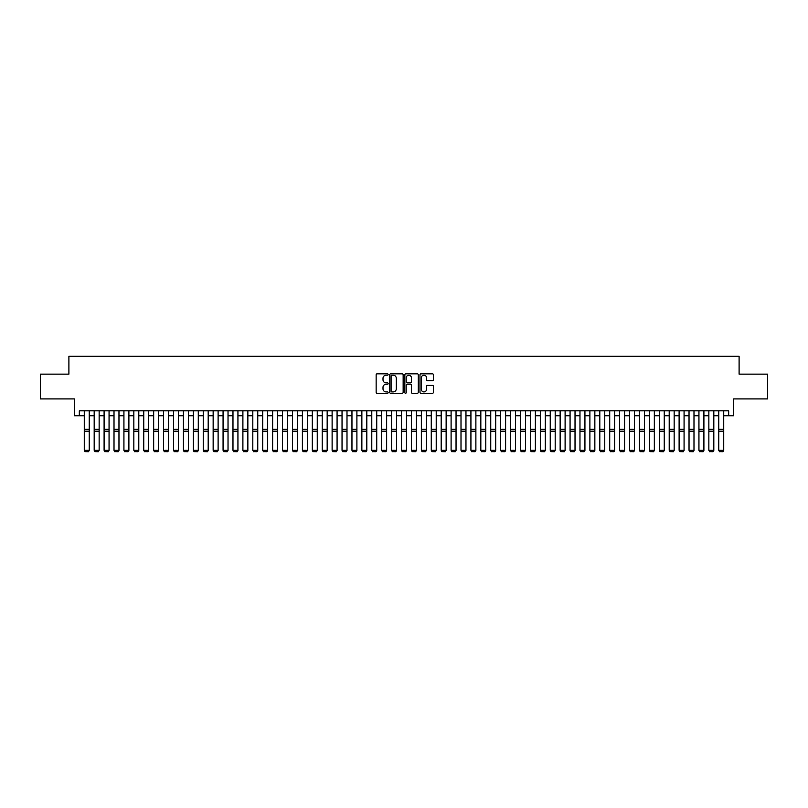 <?xml version="1.0" encoding="UTF-8"?>
<svg xmlns="http://www.w3.org/2000/svg" width="808" height="808" viewBox="0 0 808 808"><rect width="100%" height="100%" fill="white"/><g stroke="black" fill="none" stroke-linecap="round" stroke-linejoin="round"><path stroke-width="1.21" d="M388.133 374.508A0.677 0.677 0 0 0 387.456 373.821L377.114 373.821A0.97 0.97 0 0 0 376.144 374.801L376.144 392.314A0.97 0.97 0 0 0 377.114 393.284L387.456 393.284A0.677 0.677 0 0 0 388.133 392.607A0.677 0.677 0 0 0 387.456 391.92L386.123 391.92A3.111 3.111 0 0 1 383.002 388.81L383.002 387.345A3.111 3.111 0 0 1 386.123 384.234L387.456 384.234A0.677 0.677 0 0 0 388.133 383.558A0.677 0.677 0 0 0 387.456 382.871L386.123 382.871A3.111 3.111 0 0 1 383.002 379.76L383.002 378.296A3.111 3.111 0 0 1 386.123 375.185L387.456 375.185A0.677 0.677 0 0 0 388.133 374.508M432.442 380.679A0.97 0.97 0 0 0 433.411 379.709L433.411 374.801A0.97 0.97 0 0 0 432.442 373.821L420.958 373.821A0.97 0.97 0 0 0 419.988 374.801L419.988 392.314A0.97 0.97 0 0 0 420.958 393.284L432.442 393.284A0.97 0.97 0 0 0 433.411 392.314L433.411 386.375A0.97 0.97 0 0 0 432.442 385.406L427.523 385.406A0.97 0.97 0 0 0 426.553 386.375L426.553 389.325A2.606 2.606 0 0 1 423.947 391.92A2.606 2.606 0 0 1 421.342 389.325L421.342 377.791A2.606 2.606 0 0 1 423.947 375.185A2.606 2.606 0 0 1 426.553 377.791L426.553 379.709A0.97 0.97 0 0 0 427.523 380.679L432.442 380.679M79.315 415.777L79.315 410.817L728.685 410.817L728.685 415.777L733.644 415.777L733.644 398.92L767.6 398.92L767.6 374.134L739.098 374.134L739.098 356.288L68.902 356.288L68.902 374.134L40.4 374.134L40.4 398.92L74.356 398.92L74.356 415.777L84.274 415.777M403.152 374.801A0.97 0.97 0 0 0 402.172 373.821L390.688 373.821A0.97 0.97 0 0 0 389.719 374.801L389.719 392.314A0.97 0.97 0 0 0 390.688 393.284L402.172 393.284A0.97 0.97 0 0 0 403.152 392.314L403.152 374.801M405.828 373.821L417.312 373.821A0.97 0.97 0 0 1 418.281 374.801L418.281 392.314A0.97 0.97 0 0 1 417.312 393.284L412.393 393.284A0.97 0.97 0 0 1 411.424 392.314L411.424 385.204A0.97 0.97 0 0 0 410.444 384.234L407.192 384.234A0.97 0.97 0 0 0 406.212 385.204L406.212 392.607A0.677 0.677 0 0 1 405.535 393.284A0.677 0.677 0 0 1 404.848 392.607L404.848 374.801A0.97 0.97 0 0 1 405.828 373.821M89.223 415.777L94.183 415.777M99.142 415.777L104.101 415.777M109.06 415.777L114.009 415.777M118.968 415.777L123.927 415.777M128.886 415.777L133.845 415.777M138.794 415.777L143.753 415.777M148.712 415.777L153.672 415.777M158.631 415.777L163.58 415.777M168.539 415.777L173.498 415.777M178.457 415.777L183.416 415.777M188.365 415.777L193.324 415.777M198.283 415.777L203.242 415.777M208.191 415.777L213.15 415.777M218.109 415.777L223.069 415.777M228.028 415.777L232.977 415.777M237.936 415.777L242.895 415.777M247.854 415.777L252.813 415.777M257.762 415.777L262.721 415.777M267.68 415.777L272.639 415.777M277.599 415.777L282.548 415.777M287.507 415.777L292.466 415.777M297.425 415.777L302.384 415.777M307.333 415.777L312.292 415.777M317.251 415.777L322.21 415.777M327.169 415.777L332.118 415.777M337.077 415.777L342.036 415.777M346.996 415.777L351.955 415.777M356.904 415.777L361.863 415.777M366.822 415.777L371.781 415.777M376.74 415.777L381.689 415.777M386.648 415.777L391.607 415.777M396.566 415.777L401.526 415.777M406.474 415.777L411.434 415.777M416.393 415.777L421.352 415.777M426.311 415.777L431.26 415.777M436.219 415.777L441.178 415.777M446.137 415.777L451.096 415.777M456.045 415.777L461.004 415.777M465.964 415.777L470.923 415.777M475.882 415.777L480.831 415.777M485.79 415.777L490.749 415.777M495.708 415.777L500.667 415.777M505.616 415.777L510.575 415.777M515.534 415.777L520.493 415.777M525.452 415.777L530.401 415.777M535.361 415.777L540.32 415.777M545.279 415.777L550.238 415.777M555.187 415.777L560.146 415.777M565.105 415.777L570.064 415.777M575.023 415.777L579.972 415.777M584.931 415.777L589.89 415.777M594.85 415.777L599.809 415.777M604.758 415.777L609.717 415.777M614.676 415.777L619.635 415.777M624.584 415.777L629.543 415.777M634.502 415.777L639.461 415.777M644.42 415.777L649.369 415.777M654.329 415.777L659.288 415.777M664.247 415.777L669.206 415.777M674.155 415.777L679.114 415.777M684.073 415.777L689.032 415.777M693.991 415.777L698.94 415.777M703.899 415.777L708.858 415.777M713.817 415.777L718.777 415.777M723.726 415.777L728.685 415.777M391.759 375.185A0.677 0.677 0 0 0 391.082 375.861L391.082 391.244A0.677 0.677 0 0 0 391.759 391.92L393.173 391.92A3.111 3.111 0 0 0 396.284 388.81L396.284 378.296A3.111 3.111 0 0 0 393.173 375.185L391.759 375.185M411.424 377.841A2.606 2.606 0 0 0 408.818 375.235A2.606 2.606 0 0 0 406.212 377.841L406.212 381.901A0.97 0.97 0 0 0 407.192 382.871L410.444 382.871A0.97 0.97 0 0 0 411.424 381.901L411.424 377.841M89.223 410.817L89.223 450.48L88.486 451.712L85.012 451.642L88.486 451.712M85.012 451.712L84.274 450.298L89.223 450.298L88.486 451.642M84.274 410.817L84.274 450.298L85.012 451.642M99.142 410.817L99.142 450.48L98.394 451.712L94.93 451.642L98.394 451.712M94.93 451.712L94.183 450.298L99.142 450.298L98.394 451.642M94.183 410.817L94.183 450.298L94.93 451.642M109.06 410.817L109.06 450.48L108.312 451.712L104.838 451.642L108.312 451.712M104.838 451.712L104.101 450.298L109.06 450.298L108.312 451.642M104.101 410.817L104.101 450.298L104.838 451.642M118.968 410.817L118.968 450.48L118.231 451.712L114.756 451.642L118.231 451.712M114.756 451.712L114.009 450.298L118.968 450.298L118.231 451.642M114.009 410.817L114.009 450.298L114.756 451.642M128.886 410.817L128.886 450.48L128.139 451.712L124.674 451.642L128.139 451.712M124.674 451.712L123.927 450.298L128.886 450.298L128.139 451.642M123.927 410.817L123.927 450.298L124.674 451.642M138.794 410.817L138.794 450.48L138.057 451.712L134.583 451.642L138.057 451.712M134.583 451.712L133.845 450.298L138.794 450.298L138.057 451.642M133.845 410.817L133.845 450.298L134.583 451.642M148.712 410.817L148.712 450.48L147.965 451.712L144.501 451.642L147.965 451.712M144.501 451.712L143.753 450.298L148.712 450.298L147.965 451.642M143.753 410.817L143.753 450.298L144.501 451.642M158.631 410.817L158.631 450.48L157.883 451.712L154.409 451.642L157.883 451.712M154.409 451.712L153.672 450.298L158.631 450.298L157.883 451.642M153.672 410.817L153.672 450.298L154.409 451.642M168.539 410.817L168.539 450.48L167.791 451.712L164.327 451.642L167.791 451.712M164.327 451.712L163.58 450.298L168.539 450.298L167.791 451.642M163.58 410.817L163.58 450.298L164.327 451.642M178.457 410.817L178.457 450.48L177.709 451.712L174.245 451.642L177.709 451.712M174.245 451.712L173.498 450.298L178.457 450.298L177.709 451.642M173.498 410.817L173.498 450.298L174.245 451.642M188.365 410.817L188.365 450.48L187.628 451.712L184.153 451.642L187.628 451.712M184.153 451.712L183.416 450.298L188.365 450.298L187.628 451.642M183.416 410.817L183.416 450.298L184.153 451.642M198.283 410.817L198.283 450.48L197.536 451.712L194.072 451.642L197.536 451.712M194.072 451.712L193.324 450.298L198.283 450.298L197.536 451.642M193.324 410.817L193.324 450.298L194.072 451.642M208.191 410.817L208.191 450.48L207.454 451.712L203.98 451.642L207.454 451.712M203.98 451.712L203.242 450.298L208.191 450.298L207.454 451.642M203.242 410.817L203.242 450.298L203.98 451.642M218.109 410.817L218.109 450.48L217.362 451.712L213.898 451.642L217.362 451.712M213.898 451.712L213.15 450.298L218.109 450.298L217.362 451.642M213.15 410.817L213.15 450.298L213.898 451.642M228.028 410.817L228.028 450.48L227.28 451.712L223.816 451.642L227.28 451.712M223.816 451.712L223.069 450.298L228.028 450.298L227.28 451.642M223.069 410.817L223.069 450.298L223.816 451.642M237.936 410.817L237.936 450.48L237.198 451.712L233.724 451.642L237.198 451.712M233.724 451.712L232.977 450.298L237.936 450.298L237.198 451.642M232.977 410.817L232.977 450.298L233.724 451.642M247.854 410.817L247.854 450.48L247.107 451.712L243.642 451.642L247.107 451.712M243.642 451.712L242.895 450.298L247.854 450.298L247.107 451.642M242.895 410.817L242.895 450.298L243.642 451.642M257.762 410.817L257.762 450.48L257.025 451.712L253.55 451.642L257.025 451.712M253.55 451.712L252.813 450.298L257.762 450.298L257.025 451.642M252.813 410.817L252.813 450.298L253.55 451.642M267.68 410.817L267.68 450.48L266.933 451.712L263.469 451.642L266.933 451.712M263.469 451.712L262.721 450.298L267.68 450.298L266.933 451.642M262.721 410.817L262.721 450.298L263.469 451.642M277.599 410.817L277.599 450.48L276.851 451.712L273.377 451.642L276.851 451.712M273.377 451.712L272.639 450.298L277.599 450.298L276.851 451.642M272.639 410.817L272.639 450.298L273.377 451.642M287.507 410.817L287.507 450.48L286.769 451.712L283.295 451.642L286.769 451.712M283.295 451.712L282.548 450.298L287.507 450.298L286.769 451.642M282.548 410.817L282.548 450.298L283.295 451.642M297.425 410.817L297.425 450.48L296.677 451.712L293.213 451.642L296.677 451.712M293.213 451.712L292.466 450.298L297.425 450.298L296.677 451.642M292.466 410.817L292.466 450.298L293.213 451.642M307.333 410.817L307.333 450.48L306.596 451.712L303.121 451.642L306.596 451.712M303.121 451.712L302.384 450.298L307.333 450.298L306.596 451.642M302.384 410.817L302.384 450.298L303.121 451.642M317.251 410.817L317.251 450.48L316.504 451.712L313.039 451.642L316.504 451.712M313.039 451.712L312.292 450.298L317.251 450.298L316.504 451.642M312.292 410.817L312.292 450.298L313.039 451.642M327.169 410.817L327.169 450.48L326.422 451.712L322.947 451.642L326.422 451.712M322.947 451.712L322.21 450.298L327.169 450.298L326.422 451.642M322.21 410.817L322.21 450.298L322.947 451.642M337.077 410.817L337.077 450.48L336.34 451.712L332.866 451.642L336.34 451.712M332.866 451.712L332.118 450.298L337.077 450.298L336.34 451.642M332.118 410.817L332.118 450.298L332.866 451.642M346.996 410.817L346.996 450.48L346.248 451.712L342.784 451.642L346.248 451.712M342.784 451.712L342.036 450.298L346.996 450.298L346.248 451.642M342.036 410.817L342.036 450.298L342.784 451.642M356.904 410.817L356.904 450.48L356.166 451.712L352.692 451.642L356.166 451.712M352.692 451.712L351.955 450.298L356.904 450.298L356.166 451.642M351.955 410.817L351.955 450.298L352.692 451.642M366.822 410.817L366.822 450.48L366.075 451.712L362.61 451.642L366.075 451.712M362.61 451.712L361.863 450.298L366.822 450.298L366.075 451.642M361.863 410.817L361.863 450.298L362.61 451.642M376.74 410.817L376.74 450.48L375.993 451.712L372.518 451.642L375.993 451.712M372.518 451.712L371.781 450.298L376.74 450.298L375.993 451.642M371.781 410.817L371.781 450.298L372.518 451.642M386.648 410.817L386.648 450.48L385.911 451.712L382.436 451.642L385.911 451.712M382.436 451.712L381.689 450.298L386.648 450.298L385.911 451.642M381.689 410.817L381.689 450.298L382.436 451.642M396.566 410.817L396.566 450.48L395.819 451.712L392.355 451.642L395.819 451.712M392.355 451.712L391.607 450.298L396.566 450.298L395.819 451.642M391.607 410.817L391.607 450.298L392.355 451.642M406.474 410.817L406.474 450.48L405.737 451.712L402.263 451.642L405.737 451.712M402.263 451.712L401.526 450.298L406.474 450.298L405.737 451.642M401.526 410.817L401.526 450.298L402.263 451.642M416.393 410.817L416.393 450.48L415.645 451.712L412.181 451.642L415.645 451.712M412.181 451.712L411.434 450.298L416.393 450.298L415.645 451.642M411.434 410.817L411.434 450.298L412.181 451.642M426.311 410.817L426.311 450.48L425.564 451.712L422.089 451.642L425.564 451.712M422.089 451.712L421.352 450.298L426.311 450.298L425.564 451.642M421.352 410.817L421.352 450.298L422.089 451.642M436.219 410.817L436.219 450.48L435.482 451.712L432.007 451.642L435.482 451.712M432.007 451.712L431.26 450.298L436.219 450.298L435.482 451.642M431.26 410.817L431.26 450.298L432.007 451.642M446.137 410.817L446.137 450.48L445.39 451.712L441.925 451.642L445.39 451.712M441.925 451.712L441.178 450.298L446.137 450.298L445.39 451.642M441.178 410.817L441.178 450.298L441.925 451.642M456.045 410.817L456.045 450.48L455.308 451.712L451.834 451.642L455.308 451.712M451.834 451.712L451.096 450.298L456.045 450.298L455.308 451.642M451.096 410.817L451.096 450.298L451.834 451.642M465.964 410.817L465.964 450.48L465.216 451.712L461.752 451.642L465.216 451.712M461.752 451.712L461.004 450.298L465.964 450.298L465.216 451.642M461.004 410.817L461.004 450.298L461.752 451.642M475.882 410.817L475.882 450.48L475.134 451.712L471.66 451.642L475.134 451.712M471.66 451.712L470.923 450.298L475.882 450.298L475.134 451.642M470.923 410.817L470.923 450.298L471.66 451.642M485.79 410.817L485.79 450.48L485.053 451.712L481.578 451.642L485.053 451.712M481.578 451.712L480.831 450.298L485.79 450.298L485.053 451.642M480.831 410.817L480.831 450.298L481.578 451.642M495.708 410.817L495.708 450.48L494.961 451.712L491.496 451.642L494.961 451.712M491.496 451.712L490.749 450.298L495.708 450.298L494.961 451.642M490.749 410.817L490.749 450.298L491.496 451.642M505.616 410.817L505.616 450.48L504.879 451.712L501.404 451.642L504.879 451.712M501.404 451.712L500.667 450.298L505.616 450.298L504.879 451.642M500.667 410.817L500.667 450.298L501.404 451.642M515.534 410.817L515.534 450.48L514.787 451.712L511.323 451.642L514.787 451.712M511.323 451.712L510.575 450.298L515.534 450.298L514.787 451.642M510.575 410.817L510.575 450.298L511.323 451.642M525.452 410.817L525.452 450.48L524.705 451.712L521.231 451.642L524.705 451.712M521.231 451.712L520.493 450.298L525.452 450.298L524.705 451.642M520.493 410.817L520.493 450.298L521.231 451.642M535.361 410.817L535.361 450.48L534.623 451.712L531.149 451.642L534.623 451.712M531.149 451.712L530.401 450.298L535.361 450.298L534.623 451.642M530.401 410.817L530.401 450.298L531.149 451.642M545.279 410.817L545.279 450.48L544.531 451.712L541.067 451.642L544.531 451.712M541.067 451.712L540.32 450.298L545.279 450.298L544.531 451.642M540.32 410.817L540.32 450.298L541.067 451.642M555.187 410.817L555.187 450.48L554.45 451.712L550.975 451.642L554.45 451.712M550.975 451.712L550.238 450.298L555.187 450.298L554.45 451.642M550.238 410.817L550.238 450.298L550.975 451.642M565.105 410.817L565.105 450.48L564.358 451.712L560.893 451.642L564.358 451.712M560.893 451.712L560.146 450.298L565.105 450.298L564.358 451.642M560.146 410.817L560.146 450.298L560.893 451.642M575.023 410.817L575.023 450.48L574.276 451.712L570.802 451.642L574.276 451.712M570.802 451.712L570.064 450.298L575.023 450.298L574.276 451.642M570.064 410.817L570.064 450.298L570.802 451.642M584.931 410.817L584.931 450.48L584.184 451.712L580.72 451.642L584.184 451.712M580.72 451.712L579.972 450.298L584.931 450.298L584.184 451.642M579.972 410.817L579.972 450.298L580.72 451.642M594.85 410.817L594.85 450.48L594.102 451.712L590.638 451.642L594.102 451.712M590.638 451.712L589.89 450.298L594.85 450.298L594.102 451.642M589.89 410.817L589.89 450.298L590.638 451.642M604.758 410.817L604.758 450.48L604.02 451.712L600.546 451.642L604.02 451.712M600.546 451.712L599.809 450.298L604.758 450.298L604.02 451.642M599.809 410.817L599.809 450.298L600.546 451.642M614.676 410.817L614.676 450.48L613.928 451.712L610.464 451.642L613.928 451.712M610.464 451.712L609.717 450.298L614.676 450.298L613.928 451.642M609.717 410.817L609.717 450.298L610.464 451.642M624.584 410.817L624.584 450.48L623.847 451.712L620.372 451.642L623.847 451.712M620.372 451.712L619.635 450.298L624.584 450.298L623.847 451.642M619.635 410.817L619.635 450.298L620.372 451.642M634.502 410.817L634.502 450.48L633.755 451.712L630.29 451.642L633.755 451.712M630.29 451.712L629.543 450.298L634.502 450.298L633.755 451.642M629.543 410.817L629.543 450.298L630.29 451.642M644.42 410.817L644.42 450.48L643.673 451.712L640.209 451.642L643.673 451.712M640.209 451.712L639.461 450.298L644.42 450.298L643.673 451.642M639.461 410.817L639.461 450.298L640.209 451.642M654.329 410.817L654.329 450.48L653.591 451.712L650.117 451.642L653.591 451.712M650.117 451.712L649.369 450.298L654.329 450.298L653.591 451.642M649.369 410.817L649.369 450.298L650.117 451.642M664.247 410.817L664.247 450.48L663.499 451.712L660.035 451.642L663.499 451.712M660.035 451.712L659.288 450.298L664.247 450.298L663.499 451.642M659.288 410.817L659.288 450.298L660.035 451.642M674.155 410.817L674.155 450.48L673.418 451.712L669.943 451.642L673.418 451.712M669.943 451.712L669.206 450.298L674.155 450.298L673.418 451.642M669.206 410.817L669.206 450.298L669.943 451.642M684.073 410.817L684.073 450.48L683.326 451.712L679.861 451.642L683.326 451.712M679.861 451.712L679.114 450.298L684.073 450.298L683.326 451.642M679.114 410.817L679.114 450.298L679.861 451.642M693.991 410.817L693.991 450.48L693.244 451.712L689.769 451.642L693.244 451.712M689.769 451.712L689.032 450.298L693.991 450.298L693.244 451.642M689.032 410.817L689.032 450.298L689.769 451.642M703.899 410.817L703.899 450.48L703.162 451.712L699.688 451.642L703.162 451.712M699.688 451.712L698.94 450.298L703.899 450.298L703.162 451.642M698.94 410.817L698.94 450.298L699.688 451.642M713.817 410.817L713.817 450.48L713.07 451.712L709.606 451.642L713.07 451.712M709.606 451.712L708.858 450.298L713.817 450.298L713.07 451.642M708.858 410.817L708.858 450.298L709.606 451.642M723.726 410.817L723.726 450.48L722.988 451.712L719.514 451.642L722.988 451.712M719.514 451.712L718.777 450.298L723.726 450.298L722.988 451.642M718.777 410.817L718.777 450.298L719.514 451.642M89.223 429.321L84.274 429.321M89.223 431.199L84.274 431.199M99.142 429.321L94.183 429.321M99.142 431.199L94.183 431.199M109.06 429.321L104.101 429.321M109.06 431.199L104.101 431.199M118.968 429.321L114.009 429.321M118.968 431.199L114.009 431.199M128.886 429.321L123.927 429.321M128.886 431.199L123.927 431.199M138.794 429.321L133.845 429.321M138.794 431.199L133.845 431.199M148.712 429.321L143.753 429.321M148.712 431.199L143.753 431.199M158.631 429.321L153.672 429.321M158.631 431.199L153.672 431.199M168.539 429.321L163.58 429.321M168.539 431.199L163.58 431.199M178.457 429.321L173.498 429.321M178.457 431.199L173.498 431.199M188.365 429.321L183.416 429.321M188.365 431.199L183.416 431.199M198.283 429.321L193.324 429.321M198.283 431.199L193.324 431.199M208.191 429.321L203.242 429.321M208.191 431.199L203.242 431.199M218.109 429.321L213.15 429.321M218.109 431.199L213.15 431.199M228.028 429.321L223.069 429.321M228.028 431.199L223.069 431.199M237.936 429.321L232.977 429.321M237.936 431.199L232.977 431.199M247.854 429.321L242.895 429.321M247.854 431.199L242.895 431.199M257.762 429.321L252.813 429.321M257.762 431.199L252.813 431.199M267.68 429.321L262.721 429.321M267.68 431.199L262.721 431.199M277.599 429.321L272.639 429.321M277.599 431.199L272.639 431.199M287.507 429.321L282.548 429.321M287.507 431.199L282.548 431.199M297.425 429.321L292.466 429.321M297.425 431.199L292.466 431.199M307.333 429.321L302.384 429.321M307.333 431.199L302.384 431.199M317.251 429.321L312.292 429.321M317.251 431.199L312.292 431.199M327.169 429.321L322.21 429.321M327.169 431.199L322.21 431.199M337.077 429.321L332.118 429.321M337.077 431.199L332.118 431.199M346.996 429.321L342.036 429.321M346.996 431.199L342.036 431.199M356.904 429.321L351.955 429.321M356.904 431.199L351.955 431.199M366.822 429.321L361.863 429.321M366.822 431.199L361.863 431.199M376.74 429.321L371.781 429.321M376.74 431.199L371.781 431.199M386.648 429.321L381.689 429.321M386.648 431.199L381.689 431.199M396.566 429.321L391.607 429.321M396.566 431.199L391.607 431.199M406.474 429.321L401.526 429.321M406.474 431.199L401.526 431.199M416.393 429.321L411.434 429.321M416.393 431.199L411.434 431.199M426.311 429.321L421.352 429.321M426.311 431.199L421.352 431.199M436.219 429.321L431.26 429.321M436.219 431.199L431.26 431.199M446.137 429.321L441.178 429.321M446.137 431.199L441.178 431.199M456.045 429.321L451.096 429.321M456.045 431.199L451.096 431.199M465.964 429.321L461.004 429.321M465.964 431.199L461.004 431.199M475.882 429.321L470.923 429.321M475.882 431.199L470.923 431.199M485.79 429.321L480.831 429.321M485.79 431.199L480.831 431.199M495.708 429.321L490.749 429.321M495.708 431.199L490.749 431.199M505.616 429.321L500.667 429.321M505.616 431.199L500.667 431.199M515.534 429.321L510.575 429.321M515.534 431.199L510.575 431.199M525.452 429.321L520.493 429.321M525.452 431.199L520.493 431.199M535.361 429.321L530.401 429.321M535.361 431.199L530.401 431.199M545.279 429.321L540.32 429.321M545.279 431.199L540.32 431.199M555.187 429.321L550.238 429.321M555.187 431.199L550.238 431.199M565.105 429.321L560.146 429.321M565.105 431.199L560.146 431.199M575.023 429.321L570.064 429.321M575.023 431.199L570.064 431.199M584.931 429.321L579.972 429.321M584.931 431.199L579.972 431.199M594.85 429.321L589.89 429.321M594.85 431.199L589.89 431.199M604.758 429.321L599.809 429.321M604.758 431.199L599.809 431.199M614.676 429.321L609.717 429.321M614.676 431.199L609.717 431.199M624.584 429.321L619.635 429.321M624.584 431.199L619.635 431.199M634.502 429.321L629.543 429.321M634.502 431.199L629.543 431.199M644.42 429.321L639.461 429.321M644.42 431.199L639.461 431.199M654.329 429.321L649.369 429.321M654.329 431.199L649.369 431.199M664.247 429.321L659.288 429.321M664.247 431.199L659.288 431.199M674.155 429.321L669.206 429.321M674.155 431.199L669.206 431.199M684.073 429.321L679.114 429.321M684.073 431.199L679.114 431.199M693.991 429.321L689.032 429.321M693.991 431.199L689.032 431.199M703.899 429.321L698.94 429.321M703.899 431.199L698.94 431.199M713.817 429.321L708.858 429.321M713.817 431.199L708.858 431.199M723.726 429.321L718.777 429.321M723.726 431.199L718.777 431.199"/></g></svg>
